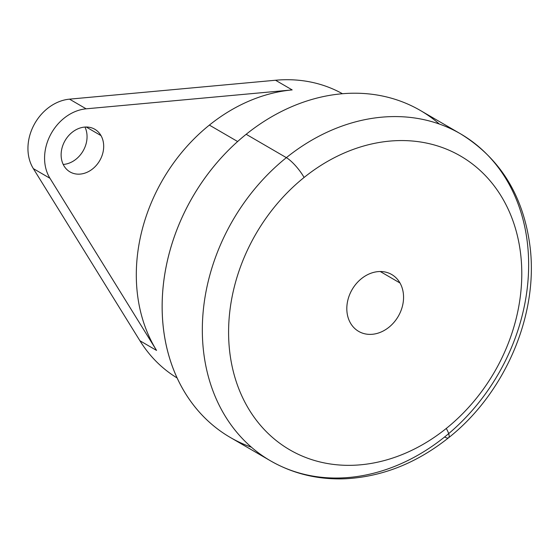 <?xml version="1.0" encoding="UTF-8"?>
<svg xmlns="http://www.w3.org/2000/svg" width="559" height="559" viewBox="0 0 559 559"><rect width="100%" height="100%" fill="white"/><g stroke="black" fill="none" stroke-linecap="round" stroke-linejoin="round"><path stroke-width="0.84" d="M380.253 271.52L399.999 283.001A32.89 26.671 -59.8 0 1 394.06 322.27A32.89 26.671 -59.8 0 1 358.654 331.382A32.89 26.671 -59.8 0 1 350.374 322.906A32.89 26.671 -59.8 0 1 356.321 283.637A32.89 26.671 -59.8 0 1 391.719 274.525A32.89 26.671 -59.8 0 1 399.999 283.001L380.253 271.52M101.018 135.627L86.212 127.012L101.018 135.627A24.666 20.005 -59.8 0 1 96.56 165.08A24.666 20.005 -59.8 0 1 70.008 171.913A24.666 20.005 -59.8 0 1 63.796 165.555A24.666 20.005 -59.8 0 1 68.254 136.103A24.666 20.005 -59.8 0 1 94.806 129.269A24.666 20.005 -59.8 0 1 101.018 135.627A24.666 20.005 120.2 0 0 72.09 132.371A24.666 20.005 120.2 0 0 63.796 165.555A24.666 20.005 120.2 0 0 92.731 168.804A24.666 20.005 120.2 0 0 101.018 135.627M63.223 164.451A24.666 20.005 120.2 0 0 83.074 150.972A24.666 20.005 120.2 0 0 84.961 127.061A24.666 20.005 -59.8 0 1 83.074 150.972A24.666 20.005 -59.8 0 1 63.223 164.451M439.353 124.042A189.103 153.376 120.2 0 0 246.17 134.286A189.103 153.376 120.2 0 0 162.18 309.777A189.103 153.376 120.2 0 0 251.431 447.214M156.555 350.423L49.975 178.293A43.847 35.566 -59.8 0 1 50.443 134.922A43.847 35.566 -59.8 0 1 86.142 108.823L292.168 89.915A164.437 133.37 120.2 0 0 209.373 125.097A164.437 133.37 120.2 0 0 156.555 350.423A164.437 133.37 -59.8 0 1 209.373 125.097L237.631 141.532L209.373 125.097A164.437 133.37 -59.8 0 1 292.168 89.915L86.142 108.823A43.847 35.566 120.2 0 0 50.443 134.922A43.847 35.566 120.2 0 0 49.975 178.293L156.555 350.423L139.925 340.752L156.555 350.423M177.154 377.989A164.437 133.37 -59.8 0 1 139.925 340.752L33.344 168.622L49.975 178.293L33.344 168.622A43.847 35.566 -59.8 0 1 33.813 125.251A43.847 35.566 -59.8 0 1 69.512 99.153L86.142 108.823L69.512 99.153L275.538 80.244L292.168 89.915L275.538 80.244A164.437 133.37 -59.8 0 1 342.45 93.723A164.437 133.37 120.2 0 0 275.538 80.244L69.512 99.153A43.847 35.566 120.2 0 0 33.813 125.251A43.847 35.566 120.2 0 0 33.344 168.622L139.925 340.752A164.437 133.37 120.2 0 0 177.154 377.989M286.362 157.652A189.103 153.376 120.2 0 0 270.43 460.784A189.103 153.376 120.2 0 0 444.615 436.97A189.103 153.376 120.2 0 0 460.546 133.839A189.103 153.376 120.2 0 0 286.362 157.652L246.17 134.286L286.362 157.652A19.181 4.807 51.2 0 1 304.089 177.462A169.915 137.814 -59.8 0 1 503.379 199.863A169.915 137.814 -59.8 0 1 446.285 428.446A169.915 137.814 -59.8 0 1 246.994 406.044A169.915 137.814 -59.8 0 1 304.089 177.462A169.915 137.814 120.2 0 0 246.994 406.044A169.915 137.814 120.2 0 0 446.285 428.446A19.181 4.807 51.2 0 1 448.604 437.753A19.181 4.807 -128.8 0 0 446.285 428.446A169.915 137.814 120.2 0 0 503.379 199.863A169.915 137.814 120.2 0 0 304.089 177.462A19.181 4.807 -128.8 0 0 286.362 157.652A189.103 153.376 -59.8 0 1 460.546 133.839L420.354 110.472A189.103 153.376 -59.8 0 0 246.17 134.286A189.103 153.376 -59.8 0 0 230.238 437.417L270.43 460.784A189.103 153.376 -59.8 0 1 286.362 157.652M399.999 283.001A32.89 26.671 120.2 0 0 361.428 278.661A32.89 26.671 120.2 0 0 350.374 322.906A32.89 26.671 120.2 0 0 388.952 327.239A32.89 26.671 120.2 0 0 399.999 283.001M444.615 436.97A19.181 4.807 -128.8 0 0 448.604 437.753C416.797 463.055 382.447 476.722 345.553 478.756C318.288 479.867 293.244 473.878 270.43 460.784M460.546 133.839C500.494 158.463 523.685 196.23 530.107 247.148C538.457 315.339 504.896 393.361 448.604 437.753"/></g></svg>
